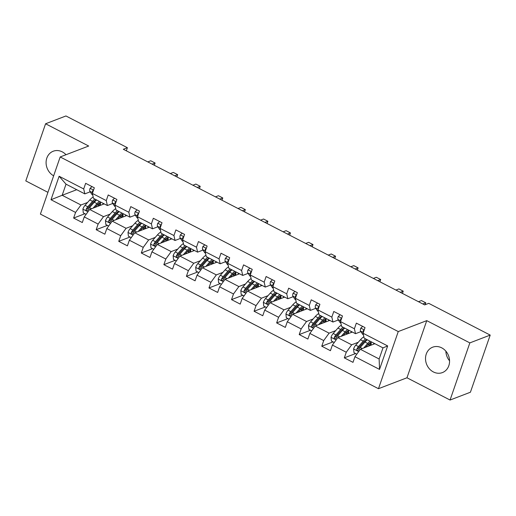 <?xml version="1.0" encoding="UTF-8"?>
<svg xmlns="http://www.w3.org/2000/svg" width="516" height="516" viewBox="0 0 516 516"><rect width="100%" height="100%" fill="white"/><g stroke="black" fill="none" stroke-linecap="round" stroke-linejoin="round"><path stroke-width="0.77" d="M441.709 347.842A13.597 11.778 -111 0 0 432.672 347.191A13.597 11.778 -111 0 0 425.519 359.02A13.597 11.778 -111 0 0 433.369 371.933A13.597 11.778 -111 0 0 442.412 372.584A13.597 11.778 -111 0 0 449.559 360.755A13.597 11.778 -111 0 0 441.709 347.842M445.876 351.183A13.597 11.778 -111 0 0 449.559 360.794M66.009 154.723A13.597 11.778 -111 0 0 62.275 151.872A13.597 11.778 -111 0 0 53.238 151.22A13.597 11.778 -111 0 0 46.085 162.882A13.597 11.778 -111 0 0 53.651 175.808M450.062 400.035L469.844 342.895L426.751 320.642L406.969 377.777L450.062 400.035L470.418 392.225L490.2 335.09L428.744 303.35L424.674 304.911L123.324 149.272L127.394 147.705L65.938 115.965L45.582 123.776L25.8 180.91L47.93 192.339M406.969 377.777L378.473 388.703L40.396 214.095L60.178 156.961L398.255 331.569L378.473 388.703M374.906 343.701L360.342 349.287L379.137 358.994L382.988 347.881L364.193 338.167L363.077 333.239L365.025 327.602L356.35 323.126L354.395 328.763L340.515 321.591L342.469 315.953L333.794 311.471L331.84 317.108L317.959 309.942L319.907 304.305L311.232 299.822L309.284 305.459L295.404 298.287L297.351 292.649L288.676 288.173L286.722 293.81L272.841 286.638L274.796 281.001L266.121 276.518L264.166 282.155L250.286 274.989L252.234 269.352L243.558 264.869L241.611 270.507L227.73 263.334L229.678 257.697L221.003 253.221L219.048 258.858L205.168 251.685L207.122 246.048L198.447 241.565L196.493 247.203L182.612 240.037L184.56 234.399L175.885 229.917L173.937 235.554L160.057 228.382L162.005 222.744L153.329 218.268L151.375 223.905L137.495 216.733L139.449 211.096L130.774 206.613L128.819 212.25L114.939 205.084L116.887 199.447L108.212 194.964L106.264 200.601L92.383 193.429L94.331 187.798L85.656 183.315L83.702 188.953L59.121 176.253L50.994 199.724L62.172 195.287L80.973 204.994L87.559 202.472M363.077 333.239L387.658 345.939L379.531 369.411L354.943 356.711L352.996 362.348L344.32 357.865L355.601 353.544M50.994 199.724L75.575 212.424L73.627 218.055L82.302 222.538L84.25 216.901L98.137 224.073L96.182 229.71L104.858 234.193L106.812 228.556L120.692 235.722L118.738 241.359L127.413 245.842L129.368 240.204L143.248 247.377L141.3 253.008L149.975 257.49L151.923 251.853L165.81 259.026L163.856 264.663L172.531 269.146L174.485 263.508L188.366 270.674L186.411 276.312L195.087 280.794L197.041 275.157L210.921 282.329L208.974 287.96L217.649 292.443L219.597 286.806L233.484 293.978L231.529 299.615L240.204 304.098L242.159 298.461L256.039 305.627L254.085 311.264L262.76 315.747L264.714 310.11L278.595 317.282L276.647 322.913L285.322 327.396L287.27 321.758L301.157 328.931L299.203 334.568L307.878 339.051L309.832 333.413L323.713 340.579L321.758 346.217L330.433 350.699L332.388 345.062L346.268 352.235L344.32 357.865M340.515 321.591L341.637 326.518L355.518 333.691L360.897 331.627M358.252 342.282L351.667 344.804L337.787 337.638L352.344 332.052M355.518 333.691L354.395 328.763M346.268 352.235L351.667 344.804M332.388 345.062L337.787 337.638M317.959 309.942L319.075 314.87L332.955 322.036L338.335 319.972M335.69 330.627L329.105 333.155L315.224 325.983L329.788 320.397M332.955 322.036L331.84 317.108M323.713 340.579L329.105 333.155M309.832 333.413L315.224 325.983M295.404 298.287L296.519 303.215L310.4 310.387L315.779 308.323M313.135 318.978L306.549 321.507L292.669 314.334L307.233 308.749M310.4 310.387L309.284 305.459M301.157 328.931L306.549 321.507M287.27 321.758L292.669 314.334M272.841 286.638L273.964 291.566L287.844 298.738L293.223 296.674M290.579 307.33L283.994 309.852L270.113 302.686L284.671 297.1M287.844 298.738L286.722 293.81M278.595 317.282L283.994 309.852M264.714 310.11L270.113 302.686M250.286 274.989L251.402 279.917L265.282 287.083L270.661 285.019M268.017 295.674L261.431 298.203L247.551 291.03L262.115 285.451M265.282 287.083L264.166 282.155M256.039 305.627L261.431 298.203M242.159 298.461L247.551 291.03M227.73 263.334L228.846 268.262L242.726 275.434L248.106 273.37M245.461 284.026L238.876 286.554L224.995 279.382L239.559 273.796M242.726 275.434L241.611 270.507M233.484 293.978L238.876 286.554M219.597 286.806L224.995 279.382M205.168 251.685L206.29 256.613L220.171 263.786L225.55 261.722M222.906 272.377L216.32 274.899L202.44 267.733L217.004 262.147M220.171 263.786L219.048 258.858M210.921 282.329L216.32 274.899M197.041 275.157L202.44 267.733M182.612 240.037L183.728 244.965L197.609 252.13L202.988 250.066M200.35 260.722L193.764 263.25L179.878 256.078L194.442 250.499M197.609 252.13L196.493 247.203M188.366 270.674L193.764 263.25M174.485 263.508L179.878 256.078M160.057 228.382L161.173 233.309L175.053 240.482L180.432 238.418M177.788 249.073L171.202 251.602L157.322 244.429L171.886 238.844M175.053 240.482L173.937 235.554M165.81 259.026L171.202 251.602M151.923 251.853L157.322 244.429M137.495 216.733L138.617 221.661L152.497 228.833L157.877 226.769M155.232 237.425L148.647 239.946L134.766 232.78L149.33 227.195M152.497 228.833L151.375 223.905M143.248 247.377L148.647 239.946M129.368 240.204L134.766 232.78M114.939 205.084L116.055 210.012L129.935 217.178L135.315 215.114M132.677 225.769L126.091 228.298L112.204 221.125L126.768 215.546M129.935 217.178L128.819 212.25M120.692 235.722L126.091 228.298M106.812 228.556L112.204 221.125M92.383 193.429L93.499 198.357L107.38 205.529L112.759 203.465M110.114 214.121L103.529 216.649L89.649 209.477L104.213 203.891M107.38 205.529L106.264 200.601M98.137 224.073L103.529 216.649M84.25 216.901L89.649 209.477M59.121 176.253L66.022 184.167L84.824 193.881L90.203 191.817M76.736 189.701L62.172 195.287L66.022 184.167M84.824 193.881L83.702 188.953M75.575 212.424L80.973 204.994M469.844 342.895L490.2 335.09M426.751 320.642L398.255 331.569M60.178 156.961L88.675 146.028L45.582 123.776M126.317 150.814L127.394 147.705M379.531 369.411L379.137 358.994M382.988 347.881L387.658 345.939M354.943 356.711L360.342 349.287M73.627 218.055L84.908 213.734M96.182 229.71L107.463 225.382M118.738 241.359L130.019 237.031M141.3 253.008L152.581 248.686M163.856 264.663L175.137 260.335M186.411 276.312L197.692 271.984M208.974 287.96L220.255 283.639M231.529 299.615L242.81 295.287M254.085 311.264L265.366 306.936M276.647 322.913L287.928 318.591M299.203 334.568L310.484 330.24M321.758 346.217L333.039 341.889M91.983 186.586L90.068 188.366A4.618 1.658 117.3 0 0 89.887 191.339L91.777 194.197A13.339 4.786 117.3 0 0 92.493 194.861L92.732 194.984M93.435 190.391L92.519 190.907A4.618 1.658 117.3 0 0 92.622 192.739M154.31 165.275L155.09 163.011L152.13 164.146M147.789 161.908L150.756 160.773L155.09 163.011M94.989 207.426L97.027 205.116A11.068 3.973 -62.7 0 1 101.033 202.253M102.839 203.181A11.068 3.973 -62.7 0 1 103.155 204.297M93.061 208.167L97.027 203.659A13.339 4.786 -62.7 0 1 99.394 201.408M86.108 214.353L83.282 212.895L82.902 209.057A4.618 1.658 -62.7 0 1 85.037 205.342L89.797 199.924A13.339 4.786 -62.7 0 1 93.19 197.002M95.847 200.144A11.068 3.973 -62.7 0 1 95.924 200.582M94.918 199.092A13.339 4.786 117.3 0 0 92.545 201.343L87.784 206.761A4.618 1.658 117.3 0 0 86.153 209.277L86.069 209.986L86.701 210.734L87.888 210.173A4.618 1.658 -62.7 0 1 89.52 207.658L94.28 202.24A13.339 4.786 -62.7 0 1 96.653 199.989M100.33 205.381A11.068 3.973 117.3 0 0 100.33 202.453M99.923 202.646A13.339 4.786 117.3 0 1 99.64 204.439L99.362 205.755M98.259 206.174L98.433 205.368L97.318 204.794M86.153 209.277L87.327 208.832A2.354 0.845 -62.7 0 1 87.784 208.212L92.545 202.801A11.068 3.973 -62.7 0 1 96.55 199.937M98.704 203.472A11.068 3.973 -62.7 0 1 98.433 205.368M114.539 198.234L112.63 200.015A4.618 1.658 117.3 0 0 112.443 202.988L114.339 205.852A13.339 4.786 117.3 0 0 115.055 206.516L115.294 206.639M115.99 202.04L115.074 202.556A4.618 1.658 117.3 0 0 115.178 204.388L112.443 202.988M176.865 176.924L177.652 174.66L174.685 175.795M170.351 173.557L173.311 172.421L177.652 174.66M137.101 209.883L135.186 211.67A4.618 1.658 117.3 0 0 134.999 214.637L136.895 217.5A13.339 4.786 117.3 0 0 137.611 218.165L137.849 218.287M138.546 213.695L137.63 214.205A4.618 1.658 117.3 0 0 137.733 216.036L134.999 214.637M199.428 188.572L200.208 186.315L197.247 187.45M192.907 185.205L195.874 184.07L200.208 186.315M117.551 219.081L119.583 216.765A11.068 3.973 -62.7 0 1 123.588 213.901M125.394 214.83A11.068 3.973 -62.7 0 1 125.711 215.952M115.623 219.816L119.583 215.307A13.339 4.786 -62.7 0 1 121.957 213.056M108.663 226.002L105.838 224.544L105.464 220.706A4.618 1.658 -62.7 0 1 107.592 216.991L112.353 211.573A13.339 4.786 -62.7 0 1 115.752 208.651M118.403 211.792A11.068 3.973 -62.7 0 1 118.48 212.231M117.474 210.741A13.339 4.786 117.3 0 0 115.1 212.992L110.34 218.41A4.618 1.658 117.3 0 0 108.708 220.932L108.624 221.635L109.257 222.383L110.443 221.828A4.618 1.658 -62.7 0 1 112.075 219.306L116.835 213.888A13.339 4.786 -62.7 0 1 119.209 211.637M122.885 217.03A11.068 3.973 117.3 0 0 122.885 214.108M122.486 214.295A13.339 4.786 117.3 0 1 122.195 216.088L121.918 217.404M120.821 217.823L120.989 217.017L119.873 216.443M108.708 220.932L109.882 220.48A2.354 0.845 -62.7 0 1 110.34 219.868L115.1 214.45A11.068 3.973 -62.7 0 1 119.106 211.586M121.26 215.12A11.068 3.973 -62.7 0 1 120.989 217.017M140.107 230.729L142.139 228.414A11.068 3.973 -62.7 0 1 146.151 225.55M147.95 226.485A11.068 3.973 -62.7 0 1 148.266 227.601M138.178 231.471L142.139 226.963A13.339 4.786 -62.7 0 1 144.512 224.705M131.219 237.657L128.394 236.193L128.02 232.361A4.618 1.658 -62.7 0 1 130.155 228.64L134.915 223.228A13.339 4.786 -62.7 0 1 138.307 220.306M140.958 223.441A11.068 3.973 -62.7 0 1 141.042 223.88M140.03 222.39A13.339 4.786 117.3 0 0 137.656 224.647L132.896 230.059A4.618 1.658 117.3 0 0 131.27 232.581L131.187 233.284L131.812 234.032L133.005 233.477A4.618 1.658 -62.7 0 1 134.631 230.955L139.397 225.544A13.339 4.786 -62.7 0 1 141.765 223.286M145.441 228.685A11.068 3.973 117.3 0 0 145.441 225.756M145.041 225.95A13.339 4.786 117.3 0 1 144.751 227.737L144.474 229.052M143.377 229.478L143.545 228.672L142.429 228.091M131.27 232.581L132.438 232.129A2.354 0.845 -62.7 0 1 132.896 231.516L137.656 226.098A11.068 3.973 -62.7 0 1 141.668 223.235M143.822 226.776A11.068 3.973 -62.7 0 1 143.545 228.672M159.657 221.532L157.741 223.318A4.618 1.658 117.3 0 0 157.561 226.285L159.45 229.149A13.339 4.786 117.3 0 0 160.166 229.814L160.405 229.936M161.108 225.344L160.192 225.853A4.618 1.658 117.3 0 0 160.295 227.691L157.561 226.285M221.983 200.227L222.764 197.963L219.803 199.099M215.462 196.86L218.429 195.725L222.764 197.963M182.213 233.187L180.303 234.967A4.618 1.658 117.3 0 0 180.116 237.94L182.013 240.804A13.339 4.786 117.3 0 0 182.729 241.469L182.967 241.591M183.664 236.992L182.748 237.508A4.618 1.658 117.3 0 0 182.851 239.34M244.539 211.876L245.326 209.612L242.359 210.747M238.024 208.509L240.985 207.374L245.326 209.612M204.775 244.836L202.859 246.622A4.618 1.658 117.3 0 0 202.672 249.589L204.568 252.453A13.339 4.786 117.3 0 0 205.284 253.117L205.523 253.24M206.219 248.648L205.304 249.157A4.618 1.658 117.3 0 0 205.407 250.989L202.672 249.589M267.101 223.525L267.881 221.267L264.921 222.402M260.58 220.158L263.547 219.023L267.881 221.267M162.663 242.378L164.701 240.069A11.068 3.973 -62.7 0 1 168.706 237.205M170.512 238.134A11.068 3.973 -62.7 0 1 170.828 239.25M160.734 243.12L164.701 238.611A13.339 4.786 -62.7 0 1 167.068 236.36M153.781 249.305L150.956 247.848L150.575 244.01A4.618 1.658 -62.7 0 1 152.71 240.295L157.47 234.877A13.339 4.786 -62.7 0 1 160.863 231.955M163.52 235.096A11.068 3.973 -62.7 0 1 163.598 235.535M162.592 234.045A13.339 4.786 117.3 0 0 160.218 236.296L155.458 241.714A4.618 1.658 117.3 0 0 153.826 244.229L153.742 244.939L154.374 245.687L155.561 245.126A4.618 1.658 -62.7 0 1 157.193 242.61L161.953 237.192A13.339 4.786 -62.7 0 1 164.327 234.941M168.003 240.333A11.068 3.973 117.3 0 0 168.003 237.405M167.597 237.599A13.339 4.786 117.3 0 1 167.313 239.392L167.036 240.708M165.933 241.127L166.107 240.321L164.991 239.746M153.826 244.229L155 243.784A2.354 0.845 -62.7 0 1 155.458 243.165L160.218 237.753A11.068 3.973 -62.7 0 1 164.223 234.89M166.378 238.424A11.068 3.973 -62.7 0 1 166.107 240.321M185.225 254.033L187.256 251.718A11.068 3.973 -62.7 0 1 191.262 248.854M193.068 249.783A11.068 3.973 -62.7 0 1 193.384 250.905M183.296 254.769L187.256 250.26A13.339 4.786 -62.7 0 1 189.63 248.009M176.337 260.954L173.511 259.496L173.137 255.659A4.618 1.658 -62.7 0 1 175.266 251.943L180.026 246.525A13.339 4.786 -62.7 0 1 183.425 243.604M186.076 246.745A11.068 3.973 -62.7 0 1 186.153 247.183M185.147 245.693A13.339 4.786 117.3 0 0 182.774 247.944L178.014 253.362A4.618 1.658 117.3 0 0 176.382 255.884L176.298 256.587L176.93 257.336L178.117 256.781A4.618 1.658 -62.7 0 1 179.749 254.259L184.509 248.841A13.339 4.786 -62.7 0 1 186.882 246.59M190.559 251.982A11.068 3.973 117.3 0 0 190.559 249.06M190.159 249.247A13.339 4.786 117.3 0 1 189.869 251.04L189.591 252.356M188.495 252.775L188.662 251.969L187.547 251.395M176.382 255.884L177.556 255.433A2.354 0.845 -62.7 0 1 178.014 254.82L182.774 249.402A11.068 3.973 -62.7 0 1 186.779 246.538M188.933 250.073A11.068 3.973 -62.7 0 1 188.662 251.969M207.78 265.682L209.812 263.366A11.068 3.973 -62.7 0 1 213.817 260.503M215.624 261.438A11.068 3.973 -62.7 0 1 215.94 262.554M205.852 266.424L209.812 261.915A13.339 4.786 -62.7 0 1 212.186 259.658M198.892 272.609L196.067 271.145L195.693 267.314A4.618 1.658 -62.7 0 1 197.828 263.592L202.588 258.181A13.339 4.786 -62.7 0 1 205.981 255.259M208.632 258.393A11.068 3.973 -62.7 0 1 208.716 258.832M207.703 257.342A13.339 4.786 117.3 0 0 205.329 259.6L200.569 265.011A4.618 1.658 117.3 0 0 198.944 267.533L198.86 268.236L199.486 268.984L200.679 268.43A4.618 1.658 -62.7 0 1 202.304 265.908L207.071 260.496A13.339 4.786 -62.7 0 1 209.438 258.239M213.114 263.637A11.068 3.973 117.3 0 0 213.114 260.709M212.715 260.903A13.339 4.786 117.3 0 1 212.424 262.689L212.147 264.005M211.05 264.431L211.218 263.624L210.102 263.044M198.944 267.533L200.111 267.082A2.354 0.845 -62.7 0 1 200.569 266.469L205.329 261.051A11.068 3.973 -62.7 0 1 209.341 258.187M211.495 261.728A11.068 3.973 -62.7 0 1 211.218 263.624M230.336 277.331L232.374 275.022A11.068 3.973 -62.7 0 1 236.38 272.158M238.186 273.087A11.068 3.973 -62.7 0 1 238.502 274.202M228.407 278.072L232.374 273.564A13.339 4.786 -62.7 0 1 234.741 271.313M221.454 284.258L218.629 282.8L218.249 278.963A4.618 1.658 -62.7 0 1 220.384 275.247L225.144 269.829A13.339 4.786 -62.7 0 1 228.536 266.907M231.194 270.042A11.068 3.973 -62.7 0 1 231.271 270.481M230.265 268.997A13.339 4.786 117.3 0 0 227.891 271.248L223.131 276.666A4.618 1.658 117.3 0 0 221.499 279.182L221.416 279.891L222.048 280.639L223.235 280.078A4.618 1.658 -62.7 0 1 224.866 277.563L229.626 272.145A13.339 4.786 -62.7 0 1 232 269.894M235.677 275.286A11.068 3.973 117.3 0 0 235.677 272.358M235.27 272.551A13.339 4.786 117.3 0 1 234.986 274.344L234.709 275.66M233.606 276.079L233.78 275.273L232.664 274.699M221.499 279.182L222.673 278.737A2.354 0.845 -62.7 0 1 223.131 278.118L227.891 272.706A11.068 3.973 -62.7 0 1 231.897 269.842M234.051 273.377A11.068 3.973 -62.7 0 1 233.78 275.273M252.898 288.986L254.93 286.67A11.068 3.973 -62.7 0 1 258.935 283.806M260.741 284.735A11.068 3.973 -62.7 0 1 261.057 285.851M250.97 289.721L254.93 285.213A13.339 4.786 -62.7 0 1 257.303 282.962M244.01 295.907L241.185 294.449L240.811 290.611A4.618 1.658 -62.7 0 1 242.939 286.896L247.699 281.478A13.339 4.786 -62.7 0 1 251.092 278.556M253.749 281.697A11.068 3.973 -62.7 0 1 253.827 282.136M252.821 280.646A13.339 4.786 117.3 0 0 250.447 282.897L245.687 288.315A4.618 1.658 117.3 0 0 244.055 290.837L243.971 291.54L244.603 292.288L245.79 291.733A4.618 1.658 -62.7 0 1 247.422 289.212L252.182 283.794A13.339 4.786 -62.7 0 1 254.556 281.543M258.232 286.935A11.068 3.973 117.3 0 0 258.232 284.013M257.832 284.2A13.339 4.786 117.3 0 1 257.542 285.993L257.265 287.309M256.168 287.728L256.336 286.922L255.22 286.348M244.055 290.837L245.229 290.385A2.354 0.845 -62.7 0 1 245.687 289.773L250.447 284.355A11.068 3.973 -62.7 0 1 254.453 281.491M256.607 285.025A11.068 3.973 -62.7 0 1 256.336 286.922M275.454 300.635L277.485 298.319A11.068 3.973 -62.7 0 1 281.491 295.455M283.297 296.39A11.068 3.973 -62.7 0 1 283.613 297.506M273.525 301.376L277.485 296.868A13.339 4.786 -62.7 0 1 279.859 294.61M266.566 307.562L263.74 306.098L263.366 302.266A4.618 1.658 -62.7 0 1 265.501 298.545L270.261 293.133A13.339 4.786 -62.7 0 1 273.654 290.211M276.305 293.346A11.068 3.973 -62.7 0 1 276.389 293.785M275.376 292.295A13.339 4.786 117.3 0 0 273.003 294.552L268.243 299.964A4.618 1.658 117.3 0 0 266.617 302.486L266.533 303.189L267.159 303.937L268.352 303.382A4.618 1.658 -62.7 0 1 269.978 300.86L274.744 295.449A13.339 4.786 -62.7 0 1 277.111 293.191M280.788 298.59A11.068 3.973 117.3 0 0 280.788 295.662M280.388 295.855A13.339 4.786 117.3 0 1 280.098 297.642L279.82 298.957M278.724 299.383L278.892 298.577L277.776 297.996M266.617 302.486L267.785 302.034A2.354 0.845 -62.7 0 1 268.243 301.421L273.003 296.003A11.068 3.973 -62.7 0 1 277.015 293.14M279.169 296.681A11.068 3.973 -62.7 0 1 278.892 298.577M298.009 312.283L300.048 309.974A11.068 3.973 -62.7 0 1 304.053 307.11M305.859 308.039A11.068 3.973 -62.7 0 1 306.175 309.155M296.081 313.025L300.048 308.516A13.339 4.786 -62.7 0 1 302.415 306.265M289.128 319.21L286.303 317.753L285.922 313.915A4.618 1.658 -62.7 0 1 288.057 310.2L292.817 304.782A13.339 4.786 -62.7 0 1 296.21 301.86M298.867 304.995A11.068 3.973 -62.7 0 1 298.945 305.433M297.938 303.95A13.339 4.786 117.3 0 0 295.565 306.201L290.805 311.619A4.618 1.658 117.3 0 0 289.173 314.134L289.089 314.844L289.721 315.592L290.908 315.031A4.618 1.658 -62.7 0 1 292.54 312.515L297.3 307.097A13.339 4.786 -62.7 0 1 299.673 304.846M303.35 310.239A11.068 3.973 117.3 0 0 303.35 307.31M302.944 307.504A13.339 4.786 117.3 0 1 302.66 309.297L302.382 310.613M301.28 311.032L301.454 310.226L300.338 309.652M289.173 314.134L290.347 313.689A2.354 0.845 -62.7 0 1 290.805 313.07L295.565 307.659A11.068 3.973 -62.7 0 1 299.57 304.795M301.725 308.329A11.068 3.973 -62.7 0 1 301.454 310.226M320.571 323.938L322.603 321.623A11.068 3.973 -62.7 0 1 326.609 318.759M328.415 319.688A11.068 3.973 -62.7 0 1 328.731 320.804M318.643 324.674L322.603 320.165A13.339 4.786 -62.7 0 1 324.977 317.914M311.683 330.859L308.858 329.401L308.484 325.564A4.618 1.658 -62.7 0 1 310.613 321.849L315.373 316.431A13.339 4.786 -62.7 0 1 318.765 313.509M321.423 316.65A11.068 3.973 -62.7 0 1 321.5 317.088M320.494 315.599A13.339 4.786 117.3 0 0 318.12 317.85L313.36 323.268A4.618 1.658 117.3 0 0 311.728 325.79L311.645 326.493L312.277 327.241L313.464 326.686A4.618 1.658 -62.7 0 1 315.095 324.164L319.856 318.746A13.339 4.786 -62.7 0 1 322.229 316.495M325.906 321.887A11.068 3.973 117.3 0 0 325.906 318.965M325.506 319.152A13.339 4.786 117.3 0 1 325.215 320.946L324.938 322.261M323.842 322.681L324.009 321.874L322.893 321.3M311.728 325.79L312.902 325.338A2.354 0.845 -62.7 0 1 313.36 324.725L318.12 319.307A11.068 3.973 -62.7 0 1 322.126 316.443M324.28 319.978A11.068 3.973 -62.7 0 1 324.009 321.874M343.127 335.587L345.159 333.272A11.068 3.973 -62.7 0 1 349.164 330.408M350.97 331.343A11.068 3.973 -62.7 0 1 351.286 332.459M341.199 336.329L345.159 331.82A13.339 4.786 -62.7 0 1 347.532 329.563M334.239 342.514L331.414 341.05L331.04 337.219A4.618 1.658 -62.7 0 1 333.168 333.497L337.935 328.086A13.339 4.786 -62.7 0 1 341.328 325.164M343.978 328.299A11.068 3.973 -62.7 0 1 344.062 328.737M343.05 327.247A13.339 4.786 117.3 0 0 340.676 329.505L335.916 334.916A4.618 1.658 117.3 0 0 334.291 337.438L334.207 338.141L334.832 338.889L336.026 338.335A4.618 1.658 -62.7 0 1 337.651 335.813L342.411 330.401A13.339 4.786 -62.7 0 1 344.785 328.144M348.461 333.542A11.068 3.973 117.3 0 0 348.461 330.614M348.061 330.808A13.339 4.786 117.3 0 1 347.771 332.594L347.494 333.91M346.397 334.336L346.565 333.53L345.449 332.949M334.291 337.438L335.458 336.987A2.354 0.845 -62.7 0 1 335.916 336.374L340.676 330.956A11.068 3.973 -62.7 0 1 344.688 328.092M346.842 331.633A11.068 3.973 -62.7 0 1 346.565 333.53M227.33 256.484L225.415 258.271A4.618 1.658 117.3 0 0 225.234 261.238L227.124 264.102A13.339 4.786 117.3 0 0 227.84 264.766L228.078 264.889M228.781 260.296L227.866 260.806A4.618 1.658 117.3 0 0 227.969 262.644L225.234 261.238M289.657 235.18L290.437 232.916L287.476 234.051M283.136 231.813L286.103 230.671L290.437 232.916M249.886 268.139L247.977 269.92A4.618 1.658 117.3 0 0 247.79 272.893L249.686 275.757A13.339 4.786 117.3 0 0 250.402 276.421L250.641 276.544M251.337 271.945L250.421 272.461A4.618 1.658 117.3 0 0 250.524 274.293M312.212 246.829L312.999 244.565L310.032 245.7M305.698 243.462L308.658 242.327L312.999 244.565M272.448 279.788L270.532 281.575A4.618 1.658 117.3 0 0 270.345 284.542L272.242 287.406A13.339 4.786 117.3 0 0 272.958 288.07L273.196 288.192M273.893 283.6L272.977 284.11A4.618 1.658 117.3 0 0 273.08 285.941M334.774 258.477L335.555 256.22L332.594 257.355M328.253 255.11L331.22 253.975L335.555 256.22M295.004 291.437L293.088 293.223A4.618 1.658 117.3 0 0 292.907 296.19L294.797 299.054A13.339 4.786 117.3 0 0 295.513 299.719L295.752 299.841M296.455 295.249L295.539 295.758A4.618 1.658 117.3 0 0 295.642 297.597L292.907 296.19M357.33 270.132L358.11 267.869L355.15 269.004M350.809 266.766L353.776 265.624L358.11 267.869M317.559 303.092L315.65 304.872A4.618 1.658 117.3 0 0 315.463 307.846L317.359 310.709A13.339 4.786 117.3 0 0 318.075 311.374L318.314 311.496M319.011 306.897L318.095 307.413A4.618 1.658 117.3 0 0 318.198 309.245L315.463 307.846M379.886 281.781L380.673 279.517L377.706 280.652M373.371 278.414L376.332 277.279L380.673 279.517M340.121 314.741L338.206 316.527A4.618 1.658 117.3 0 0 338.019 319.494L339.915 322.358A13.339 4.786 117.3 0 0 340.631 323.022L340.87 323.145M341.566 318.553L340.65 319.062A4.618 1.658 117.3 0 0 340.753 320.894M402.448 293.43L403.228 291.166L400.268 292.308M395.927 290.063L398.894 288.928L403.228 291.166M362.677 326.389L360.761 328.176A4.618 1.658 117.3 0 0 360.581 331.143L362.471 334.007A13.339 4.786 117.3 0 0 363.187 334.671L363.425 334.794M364.128 330.201L363.212 330.711A4.618 1.658 117.3 0 0 363.316 332.549M425.12 304.743L425.784 302.821L422.823 303.956M418.482 301.718L421.449 300.576L425.784 302.821M365.683 347.236L367.721 344.927A11.068 3.973 -62.7 0 1 371.726 342.063M373.532 342.992A11.068 3.973 -62.7 0 1 373.848 344.108M363.754 347.978L367.721 343.469A13.339 4.786 -62.7 0 1 370.088 341.218M356.801 354.163L353.976 352.705L353.595 348.868A4.618 1.658 -62.7 0 1 355.73 345.152L360.49 339.734A13.339 4.786 -62.7 0 1 363.883 336.813M366.541 339.947A11.068 3.973 -62.7 0 1 366.618 340.386M365.612 338.902A13.339 4.786 117.3 0 0 363.238 341.153L358.478 346.571A4.618 1.658 117.3 0 0 356.846 349.087L356.762 349.79L357.395 350.545L358.581 349.983A4.618 1.658 -62.7 0 1 360.213 347.462L364.973 342.05A13.339 4.786 -62.7 0 1 367.347 339.799M371.023 345.191A11.068 3.973 117.3 0 0 371.023 342.263M370.617 342.456A13.339 4.786 117.3 0 1 370.333 344.249L370.056 345.565M368.953 345.984L369.127 345.178L368.011 344.604M356.846 349.087L358.02 348.642A2.354 0.845 -62.7 0 1 358.478 348.023L363.238 342.611A11.068 3.973 -62.7 0 1 367.244 339.747M369.398 343.282A11.068 3.973 -62.7 0 1 369.127 345.178M93.544 190.069L90.132 188.308M92.661 194.655L91.777 194.197M92.616 192.745L89.887 191.339M93.37 190.578L92.519 190.907M82.915 209.154L87.984 211.773M94.28 202.24L97.027 203.659M89.797 199.924L92.545 201.343M89.52 207.658L91.596 208.728M85.037 205.342L87.784 206.761M116.1 201.717L112.688 199.956M115.216 206.303L114.339 205.852M115.926 202.227L115.074 202.556M138.662 213.372L135.25 211.612M137.772 217.958L136.895 217.5M138.481 213.876L137.63 214.205M105.47 220.803L110.54 223.422M116.835 213.888L119.583 215.307M112.353 211.573L115.1 212.992M112.075 219.306L114.159 220.377M107.592 216.991L110.34 218.41M128.026 232.458L133.096 235.07M139.397 225.544L142.139 226.963M134.915 223.228L137.656 224.647M134.631 230.955L136.714 232.032M130.155 228.64L132.896 230.059M161.218 225.021L157.806 223.26M160.334 229.607L159.45 229.149M161.044 225.531L160.192 225.853M183.773 236.67L180.361 234.909M182.89 241.256L182.013 240.804M182.851 239.353L180.116 237.94M183.599 237.179L182.748 237.508M206.335 248.325L202.923 246.558M205.445 252.911L204.568 252.453M206.155 248.828L205.304 249.157M150.588 244.107L155.658 246.725M161.953 237.192L164.701 238.611M157.47 234.877L160.218 236.296M157.193 242.61L159.27 243.681M152.71 240.295L155.458 241.714M173.144 255.755L178.214 258.374M184.509 248.841L187.256 250.26M180.026 246.525L182.774 247.944M179.749 254.259L181.832 255.33M175.266 251.943L178.014 253.362M195.699 267.411L200.769 270.023M207.071 260.496L209.812 261.915M202.588 258.181L205.329 259.6M202.304 265.908L204.388 266.985M197.828 263.592L200.569 265.011M218.262 279.059L223.331 281.678M229.626 272.145L232.374 273.564M225.144 269.829L227.891 271.248M224.866 277.563L226.943 278.634M220.384 275.247L223.131 276.666M240.817 290.708L245.887 293.327M252.182 283.794L254.93 285.213M247.699 281.478L250.447 282.897M247.422 289.212L249.505 290.282M242.939 286.896L245.687 288.315M263.373 302.363L268.443 304.975M274.744 295.449L277.485 296.868M270.261 293.133L273.003 294.552M269.978 300.86L272.061 301.937M265.501 298.545L268.243 299.964M285.935 314.012L291.005 316.63M297.3 307.097L300.048 308.516M292.817 304.782L295.565 306.201M292.54 312.515L294.617 313.586M288.057 310.2L290.805 311.619M308.491 325.661L313.56 328.279M319.856 318.746L322.603 320.165M315.373 316.431L318.12 317.85M315.095 324.164L317.179 325.235M310.613 321.849L313.36 323.268M331.046 337.309L336.116 339.928M342.411 330.401L345.159 331.82M337.935 328.086L340.676 329.505M337.651 335.813L339.734 336.89M333.168 333.497L335.916 334.916M228.891 259.974L225.479 258.213M228.007 264.56L227.124 264.102M228.717 260.483L227.866 260.806M251.447 271.622L248.035 269.862M250.563 276.208L249.686 275.757M250.524 274.306L247.79 272.893M251.273 272.132L250.421 272.461M274.009 283.278L270.597 281.51M273.119 287.863L272.242 287.406M273.08 285.954L270.345 284.542M273.828 283.781L272.977 284.11M296.565 294.926L293.153 293.165M295.681 299.512L294.797 299.054M296.39 295.436L295.539 295.758M319.12 306.575L315.708 304.814M318.237 311.161L317.359 310.709M318.946 307.085L318.095 307.413M341.682 318.23L338.27 316.463M340.792 322.816L339.915 322.358M340.753 320.907L338.019 319.494M341.502 318.733L340.65 319.062M364.238 329.879L360.826 328.118M363.354 334.465L362.471 334.007M363.309 332.556L360.581 331.143M364.064 330.388L363.212 330.711M353.608 348.964L358.678 351.583M364.973 342.05L367.721 343.469M360.49 339.734L363.238 341.153M360.213 347.462L362.29 348.539M355.73 345.152L358.478 346.571"/></g></svg>
